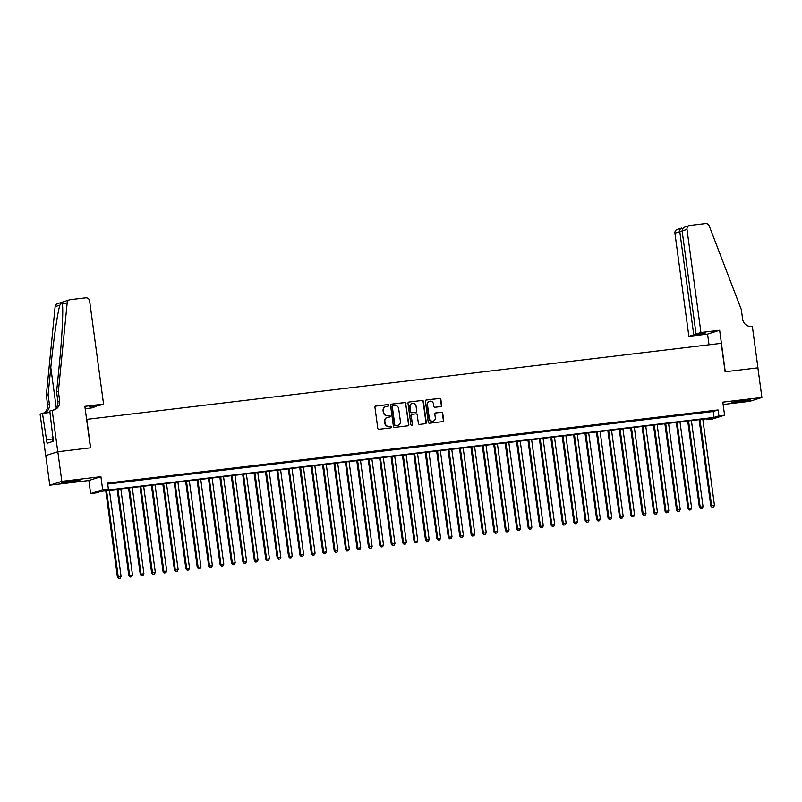 <?xml version="1.0" encoding="UTF-8"?>
<svg xmlns="http://www.w3.org/2000/svg" width="802" height="802" viewBox="0 0 802 802"><rect width="100%" height="100%" fill="white"/><g stroke="black" fill="none" stroke-linecap="round" stroke-linejoin="round"><path stroke-width="1.2" d="M388.699 405.301A0.822 0.792 72.3 0 0 387.807 404.579L375.907 406.002A1.173 1.123 72.3 0 0 374.945 407.306L377.772 428.248A1.173 1.123 72.3 0 0 379.055 429.27L390.955 427.847A0.822 0.792 72.3 0 0 391.627 426.935A0.822 0.792 72.3 0 0 390.734 426.223L389.191 426.403A3.759 3.609 72.3 0 1 385.1 423.105L384.87 421.361A3.759 3.609 72.3 0 1 387.947 417.21L389.491 417.03A0.822 0.792 72.3 0 0 390.163 416.118A0.822 0.792 72.3 0 0 389.271 415.396L387.727 415.586A3.759 3.609 72.3 0 1 383.647 412.288L383.406 410.544A3.759 3.609 72.3 0 1 386.484 406.393L388.028 406.213A0.822 0.792 72.3 0 0 388.699 405.301M387.998 406.213A0.822 0.792 72.3 0 0 387.476 404.689L375.577 406.113A1.173 1.123 72.3 0 0 375.547 406.113M390.925 427.847A0.822 0.792 72.3 0 0 390.404 426.323L389.191 426.403M389.461 417.03A0.822 0.792 72.3 0 0 388.94 415.506L387.727 415.586M743.574 400.358L731.775 402.414L746.632 400.799L750.291 399.917L743.574 400.358M73.182 480.699L61.383 482.754L76.24 481.14L79.889 480.248L73.182 480.699M440.689 406.574A1.173 1.123 72.3 0 0 441.651 405.281L440.859 399.406A1.173 1.123 72.3 0 0 439.586 398.373L426.363 399.957A1.173 1.123 72.3 0 0 425.401 401.261L428.238 422.193A1.173 1.123 72.3 0 0 429.511 423.225L442.724 421.641A1.173 1.123 72.3 0 0 443.686 420.348L442.734 413.251A1.173 1.123 72.3 0 0 441.451 412.218L435.797 412.9A1.173 1.123 72.3 0 0 434.834 414.193L435.306 417.712A3.148 3.018 72.3 0 1 433.27 421.07A3.148 3.018 72.3 0 1 429.321 418.433L427.456 404.649A3.148 3.018 72.3 0 1 429.491 401.291A3.148 3.018 72.3 0 1 433.451 403.927L433.762 406.223A1.173 1.123 72.3 0 0 435.035 407.256L440.689 406.574A1.173 1.123 72.3 0 0 441.331 405.381L440.529 399.506A1.173 1.123 72.3 0 0 439.255 398.484L426.042 400.068A1.173 1.123 72.3 0 0 426.002 400.068M718.873 415.867L724.577 415.185L712.517 419.025L706.813 419.717L711.705 418.153L101.212 491.315L96.32 492.869L90.616 493.561L102.676 489.711L108.38 489.03L103.498 490.583L713.981 417.431L718.873 415.867L718.071 409.942L107.578 483.105L108.38 489.03M52.16 410.263L57.774 451.737L90.466 447.817L84.852 406.343L103.568 404.098L89.624 300.991A3.589 3.439 72.3 0 0 85.724 297.843L70.145 299.707A3.589 3.439 72.3 0 0 67.188 302.815L58.376 391.446L59.659 400.93A8.381 8.03 -107.7 0 1 52.792 410.183L49.794 411.015L53.343 441.28L47.057 443.285L42.466 413.351L40.1 414.103L45.704 455.586L57.824 451.737L90.636 447.797L86.786 419.356L721.239 343.326L725.088 371.767L757.89 367.837L761.9 397.461L722.813 402.153L724.577 415.185M57.824 451.737L61.834 481.36L49.774 485.2L88.852 480.518L90.616 493.561M88.852 480.518L100.912 476.679L61.834 481.36M100.912 476.679L102.676 489.711M406.023 403.576A1.173 1.123 72.3 0 0 404.749 402.554L391.526 404.138A1.173 1.123 72.3 0 0 390.564 405.431L393.401 426.373A1.173 1.123 72.3 0 0 394.674 427.396L407.897 425.812A1.173 1.123 72.3 0 0 408.86 424.519L405.702 403.687A1.173 1.123 72.3 0 0 404.419 402.654L391.206 404.238A1.173 1.123 72.3 0 0 391.175 404.238M408.95 402.043L422.163 400.459A1.173 1.123 72.3 0 1 423.446 401.491L426.273 422.433A1.173 1.123 72.3 0 1 425.311 423.727L419.657 424.408A1.173 1.123 72.3 0 1 418.373 423.376L417.23 414.885A1.173 1.123 72.3 0 0 415.947 413.862L412.198 414.303A1.173 1.123 72.3 0 0 411.236 415.606L412.428 424.448A0.822 0.792 72.3 0 1 411.897 425.321A0.822 0.792 72.3 0 1 410.865 424.629L407.987 403.346A1.173 1.123 72.3 0 1 408.95 402.043L422.163 400.459M723.133 404.509L749.84 401.311L761.9 397.461M45.764 455.576L49.774 485.2M117.202 482.423L109.543 483.506L117.202 482.423M128.611 481.05L120.952 482.132L128.611 481.05M140.019 479.686L132.36 480.769L140.019 479.686M151.438 478.323L143.769 479.395L151.438 478.323M162.846 476.949L155.187 478.032L162.846 476.949M174.255 475.586L166.595 476.659L174.255 475.586M185.663 474.213L178.004 475.295L185.663 474.213M197.081 472.849L189.412 473.932L197.081 472.849M208.49 471.486L200.831 472.558L208.49 471.486M219.898 470.112L212.239 471.195L219.898 470.112M231.307 468.749L223.648 469.822L231.307 468.749M242.725 467.376L235.056 468.458L242.725 467.376M254.134 466.012L246.475 467.095L254.134 466.012M265.542 464.639L257.883 465.721L265.542 464.639M276.951 463.275L269.292 464.358L276.951 463.275M288.369 461.912L280.7 462.985L288.369 461.912M299.778 460.538L292.118 461.621L299.778 460.538M311.186 459.175L303.527 460.258L311.186 459.175M322.594 457.802L314.935 458.884L322.594 457.802M334.013 456.438L326.344 457.521L334.013 456.438M345.421 455.075L337.762 456.148L345.421 455.075M356.83 453.701L349.171 454.784L356.83 453.701M368.238 452.338L360.579 453.421L368.238 452.338M379.657 450.965L371.998 452.047L379.657 450.965M391.065 449.601L383.406 450.684L391.065 449.601M402.474 448.238L394.815 449.31L402.474 448.238M413.892 446.864L406.223 447.947L413.892 446.864M425.301 445.501L417.642 446.584L425.301 445.501M436.709 444.128L429.05 445.21L436.709 444.128M448.117 442.764L440.458 443.847L448.117 442.764M459.536 441.401L451.867 442.473L459.536 441.401M470.944 440.027L463.285 441.11L470.944 440.027M482.353 438.664L474.694 439.737L482.353 438.664M493.761 437.29L486.102 438.373L493.761 437.29M505.18 435.927L497.511 437.01L505.18 435.927M516.588 434.564L508.929 435.636L516.588 434.564M527.997 433.19L520.338 434.273L527.997 433.19M539.405 431.827L531.746 432.9L539.405 431.827M550.824 430.453L543.154 431.536L550.824 430.453M562.232 429.09L554.573 430.173L562.232 429.09M573.641 427.717L565.981 428.799L573.641 427.717M585.049 426.353L577.39 427.436L585.049 426.353M596.467 424.99L588.798 426.062L596.467 424.99M607.876 423.616L600.217 424.699L607.876 423.616M619.284 422.253L611.625 423.336L619.284 422.253M630.693 420.88L623.034 421.962L630.693 420.88M642.111 419.516L634.442 420.599L642.111 419.516M653.52 418.153L645.861 419.225L653.52 418.153M664.928 416.779L657.269 417.862L664.928 416.779M676.347 415.416L668.678 416.499L676.347 415.416M687.755 414.043L680.096 415.125L687.755 414.043M699.164 412.679L691.504 413.762L699.164 412.679M107.709 484.057L713.189 411.506L718.071 409.942M702.913 412.388L710.572 411.316L702.913 412.388M706.682 418.754L706.813 419.717M713.189 411.506L713.981 417.431M385.682 406.584A3.759 3.609 72.3 0 0 383.075 410.654L383.406 410.544M387.406 415.687A3.759 3.609 72.3 0 1 383.316 412.398L383.075 410.654M387.145 417.411A3.759 3.609 72.3 0 0 384.539 421.471L384.87 421.361M388.87 426.504A3.759 3.609 72.3 0 1 384.78 423.215L384.539 421.471M407.927 425.812A1.173 1.123 72.3 0 0 408.529 424.619L405.702 403.687M392.98 405.611A0.822 0.792 72.3 0 0 392.308 406.524L394.795 424.9A0.822 0.792 72.3 0 0 395.687 425.621L397.311 425.431A3.759 3.609 72.3 0 0 400.398 421.281L398.694 408.709A3.759 3.609 72.3 0 0 394.604 405.421L392.98 405.611M392.659 405.722A0.822 0.792 72.3 0 0 391.988 406.624L392.308 406.524M397.792 425.341A3.759 3.609 72.3 0 1 396.99 425.531L395.366 425.732A0.822 0.792 72.3 0 1 394.464 425.01L391.988 406.624M425.341 423.727A1.173 1.123 72.3 0 0 425.952 422.534L423.115 401.591A1.173 1.123 72.3 0 0 421.842 400.569M411.837 414.413A1.173 1.123 72.3 0 0 410.915 415.707L412.428 424.448M411.727 425.361A0.822 0.792 72.3 0 0 412.108 424.549M416.037 406.073A3.148 3.018 72.3 0 0 412.088 403.436A3.148 3.018 72.3 0 0 410.043 406.794L410.704 411.647A1.173 1.123 72.3 0 0 411.977 412.679L415.727 412.228A1.173 1.123 72.3 0 0 416.689 410.935L416.037 406.073M411.927 403.496A3.148 3.018 72.3 0 0 409.722 406.895L410.043 406.794M415.767 412.228A1.173 1.123 72.3 0 1 415.406 412.328L411.657 412.779A1.173 1.123 72.3 0 1 410.373 411.757L409.722 406.895M429.331 401.351A3.148 3.018 72.3 0 0 427.125 404.749L427.456 404.649M433.1 421.12A3.148 3.018 72.3 0 1 428.99 418.534L427.125 404.749M442.764 421.641A1.173 1.123 72.3 0 0 443.366 420.448L442.403 413.351A1.173 1.123 72.3 0 0 441.13 412.328L435.476 413A1.173 1.123 72.3 0 0 435.436 413.01M105.754 490.774L117.423 577.069L121.082 576.468L109.443 490.333M106.586 490.674L118.235 576.808L118.726 578.432L120.19 578.192L119.057 578.322M121.082 576.468L120.19 578.192M118.726 578.432L117.423 577.069M53.313 437.01L52.13 437.23L52.701 441.481M69.774 481.14L71.368 480.919M740.176 400.799L741.77 400.579M103.568 404.098L98.696 405.652L89.222 406.784L96.32 405.932M96.38 406.383L91.508 407.937L85.172 408.699M58.376 391.446L56.591 392.018L59.288 364.84C61.965 338.835 63.438 310.264 62.416 304.339C62.185 302.544 61.343 302.815 59.899 305.141C57.594 312.128 53.293 341.592 50.797 367.547L48.1 394.724L49.383 404.208A8.381 8.03 -107.7 0 1 43.809 413.19M48.1 394.724L46.316 395.296L47.589 404.769A8.381 8.03 -107.7 0 1 43.298 413.251M53.303 410.103A8.381 8.03 -107.7 0 0 57.874 401.501L56.591 392.018M59.899 305.141L55.127 306.655L46.316 395.296M57.774 451.737L45.704 455.586M49.995 412.449L42.466 413.351M55.127 306.655A3.589 3.439 -107.7 0 1 57.473 303.687L69.533 299.848M67.188 302.815L62.386 304.088M52.371 439.035L46.576 439.727M700.938 332.509L686.993 229.402L682.121 230.956L696.066 334.063L700.938 332.509L719.655 330.264L725.259 371.747L757.95 367.827L752.346 326.354L751.715 326.424A8.381 8.03 72.3 0 1 742.602 319.086L741.329 309.602L709.199 225.873A3.589 3.439 72.3 0 0 705.509 223.568L689.941 225.442A3.589 3.439 72.3 0 0 686.993 229.402M709.028 344.79L707.585 334.113L719.655 330.264M707.585 334.113L688.878 336.349L693.75 334.805L705.529 332.93L696.066 334.063M693.75 334.805L679.805 231.698L674.933 233.242A3.589 3.439 -107.7 0 1 677.269 229.412L681.77 228.039C680.327 228.329 679.675 229.542 679.805 231.698L682.181 231.407M688.878 336.349L674.933 233.242M686.041 226.675C683.414 227.337 682.111 228.77 682.121 230.956M117.162 489.4L128.831 575.706L132.5 575.104L120.851 488.959M117.994 489.3L129.643 575.445L130.135 577.059L131.608 576.818L130.465 576.959M132.5 575.104L131.608 576.818M130.135 577.059L128.831 575.706M128.571 488.037L140.24 574.332L143.909 573.731L132.26 487.596M129.413 487.937L141.052 574.072L141.553 575.696L143.017 575.455L141.874 575.595M143.909 573.731L143.017 575.455M141.553 575.696L140.24 574.332M139.979 486.664L151.648 572.969L155.317 572.367L143.668 486.223M140.821 486.563L152.47 572.708L152.961 574.322L154.425 574.082L153.282 574.222M155.317 572.367L154.425 574.082M152.961 574.322L151.648 572.969M151.398 485.3L163.067 571.595L166.726 570.994L155.087 484.859M152.23 485.2L163.879 571.335L164.37 572.959L165.834 572.718L164.701 572.859M166.726 570.994L165.834 572.718M164.37 572.959L163.067 571.595M162.806 483.937L174.475 570.232L178.144 569.631L166.495 483.496M163.638 483.837L175.287 569.971L175.778 571.595L177.252 571.355L176.109 571.485M178.144 569.631L177.252 571.355M175.778 571.595L174.475 570.232M174.214 482.563L185.884 568.869L189.553 568.267L177.904 482.122M175.057 482.463L186.696 568.608L187.197 570.222L188.66 569.981L187.518 570.122M189.553 568.267L188.66 569.981M187.197 570.222L185.884 568.869M185.633 481.2L197.292 567.495L200.961 566.894L189.322 480.759M186.465 481.1L198.114 567.235L198.605 568.859L200.069 568.618L198.926 568.748M200.961 566.894L200.069 568.618M198.605 568.859L197.292 567.495M197.041 479.827L208.71 566.132L212.38 565.53L200.731 479.385M197.873 479.726L209.522 565.871L210.014 567.485L211.487 567.245L210.345 567.385M212.38 565.53L211.487 567.245M210.014 567.485L208.71 566.132M208.45 478.463L220.119 564.758L223.788 564.157L212.139 478.022M209.282 478.363L220.931 564.498L221.422 566.122L222.896 565.881L221.753 566.022M223.788 564.157L222.896 565.881M221.422 566.122L220.119 564.758M219.858 477.1L231.527 563.395L235.197 562.793L223.547 476.659M220.7 477L232.339 563.134L232.841 564.758L234.304 564.518L233.161 564.648M235.197 562.793L234.304 564.518M232.841 564.758L231.527 563.395M231.277 475.726L242.936 562.032L246.605 561.43L234.966 475.285M232.109 475.626L243.758 561.771L244.249 563.385L245.713 563.144L244.57 563.285M246.605 561.43L245.713 563.144M244.249 563.385L242.936 562.032M242.685 474.363L254.354 560.658L258.023 560.057L246.374 473.922M243.517 474.263L255.166 560.397L255.658 562.022L257.131 561.781L255.988 561.911M258.023 560.057L257.131 561.781M255.658 562.022L254.354 560.658M254.094 472.99L265.763 559.295L269.432 558.693L257.783 472.548M254.936 472.889L266.575 559.034L267.066 560.648L268.54 560.408L267.397 560.548M269.432 558.693L268.54 560.408M267.066 560.648L265.763 559.295M265.502 471.626L277.171 557.921L280.84 557.32L269.191 471.185M266.344 471.526L277.993 557.661L278.484 559.285L279.948 559.044L278.805 559.184M280.84 557.32L279.948 559.044M278.484 559.285L277.171 557.921M276.921 470.263L288.58 556.558L292.249 555.956L280.61 469.812M277.753 470.162L289.402 556.297L289.893 557.921L291.357 557.681L290.224 557.811M292.249 555.956L291.357 557.681M289.893 557.921L288.58 556.558M288.329 468.889L299.998 555.184L303.667 554.583L292.018 468.448M289.161 468.789L300.81 554.934L301.301 556.548L302.775 556.307L301.632 556.448M303.667 554.583L302.775 556.307M301.301 556.548L299.998 555.184M299.737 467.526L311.407 553.821L315.076 553.22L303.427 467.085M300.58 467.426L312.219 553.56L312.72 555.184L314.183 554.944L313.041 555.074M315.076 553.22L314.183 554.944M312.72 555.184L311.407 553.821M311.146 466.152L322.815 552.458L326.484 551.856L314.835 465.711M311.988 466.052L323.637 552.197L324.128 553.811L325.592 553.57L324.449 553.711M326.484 551.856L325.592 553.57M324.128 553.811L322.815 552.458M322.564 464.789L334.233 551.084L337.893 550.483L326.254 464.348M323.396 464.689L335.046 550.824L335.537 552.448L337 552.207L335.868 552.347M337.893 550.483L337 552.207M335.537 552.448L334.233 551.084M333.973 463.426L345.642 549.721L349.311 549.119L337.662 462.975M334.805 463.325L346.454 549.46L346.945 551.084L348.419 550.844L347.276 550.974M349.311 549.119L348.419 550.844M346.945 551.084L345.642 549.721M345.381 462.052L357.05 548.347L360.72 547.746L349.07 461.611M346.223 461.952L357.862 548.097L358.364 549.711L359.827 549.47L358.684 549.611M360.72 547.746L359.827 549.47M358.364 549.711L357.05 548.347M356.79 460.689L368.459 546.984L372.128 546.383L360.479 460.248M357.632 460.589L369.281 546.723L369.772 548.347L371.236 548.107L370.093 548.237M372.128 546.383L371.236 548.107M369.772 548.347L368.459 546.984M368.208 459.315L379.877 545.621L383.536 545.019L371.897 458.874M369.04 459.215L380.689 545.36L381.181 546.974L382.644 546.733L381.511 546.874M383.536 545.019L382.644 546.733M381.181 546.974L379.877 545.621M379.617 457.952L391.286 544.247L394.955 543.646L383.306 457.511M380.449 457.852L392.098 543.987L392.589 545.611L394.063 545.37L392.92 545.51M394.955 543.646L394.063 545.37M392.589 545.611L391.286 544.247M391.025 456.579L402.694 542.884L406.363 542.282L394.714 456.137M391.867 456.478L403.506 542.623L404.007 544.247L405.471 544.007L404.328 544.137M406.363 542.282L405.471 544.007M404.007 544.247L402.694 542.884M402.434 455.215L414.103 541.51L417.772 540.909L406.123 454.774M403.276 455.115L414.925 541.26L415.416 542.874L416.88 542.633L415.737 542.774M417.772 540.909L416.88 542.633M415.416 542.874L414.103 541.51M413.852 453.852L425.521 540.147L429.18 539.546L417.541 453.411M414.684 453.752L426.333 539.886L426.824 541.51L428.288 541.27L427.155 541.4M429.18 539.546L428.288 541.27M426.824 541.51L425.521 540.147M425.26 452.478L436.93 538.784L440.599 538.182L428.95 452.037M426.093 452.378L437.742 538.523L438.233 540.137L439.707 539.896L438.564 540.037M440.599 538.182L439.707 539.896M438.233 540.137L436.93 538.784M436.669 451.115L448.338 537.41L452.007 536.809L440.358 450.674M437.511 451.015L449.15 537.15L449.651 538.774L451.115 538.533L449.972 538.673M452.007 536.809L451.115 538.533M449.651 538.774L448.338 537.41M448.077 449.742L459.747 536.047L463.416 535.445L451.767 449.3M448.919 449.641L460.569 535.786L461.06 537.4L462.523 537.16L461.381 537.3M463.416 535.445L462.523 537.16M461.06 537.4L459.747 536.047M459.496 448.378L471.165 534.673L474.824 534.072L463.185 447.937M460.328 448.278L471.977 534.413L472.468 536.037L473.932 535.796L472.799 535.937M474.824 534.072L473.932 535.796M472.468 536.037L471.165 534.673M470.904 447.015L482.573 533.31L486.243 532.708L474.594 446.574M471.736 446.914L483.385 533.049L483.877 534.673L485.35 534.433L484.207 534.563M486.243 532.708L485.35 534.433M483.877 534.673L482.573 533.31M482.313 445.641L493.982 531.947L497.651 531.345L486.002 445.2M483.155 445.541L494.794 531.686L495.295 533.3L496.759 533.059L495.616 533.2M497.651 531.345L496.759 533.059M495.295 533.3L493.982 531.947M493.731 444.278L505.39 530.573L509.059 529.972L497.42 443.837M494.563 444.178L506.212 530.312L506.704 531.937L508.167 531.696L507.024 531.826M509.059 529.972L508.167 531.696M506.704 531.937L505.39 530.573M505.14 442.904L516.809 529.21L520.478 528.608L508.829 442.463M505.972 442.804L517.621 528.949L518.112 530.563L519.586 530.322L518.443 530.463M520.478 528.608L519.586 530.322M518.112 530.563L516.809 529.21M516.548 441.541L528.217 527.836L531.886 527.235L520.237 441.1M517.38 441.441L529.029 527.576L529.52 529.2L530.994 528.959L529.851 529.099M531.886 527.235L530.994 528.959M529.52 529.2L528.217 527.836M527.957 440.178L539.626 526.473L543.295 525.871L531.646 439.737M528.799 440.077L540.438 526.212L540.939 527.836L542.403 527.596L541.26 527.726M543.295 525.871L542.403 527.596M540.939 527.836L539.626 526.473M539.375 438.804L551.034 525.109L554.703 524.508L543.064 438.363M540.207 438.704L551.856 524.849L552.347 526.463L553.811 526.222L552.668 526.363M554.703 524.508L553.811 526.222M552.347 526.463L551.034 525.109M550.784 437.441L562.453 523.736L566.122 523.135L554.473 437M551.616 437.341L563.265 523.475L563.756 525.099L565.23 524.859L564.087 524.989M566.122 523.135L565.23 524.859M563.756 525.099L562.453 523.736M562.192 436.067L573.861 522.373L577.53 521.771L565.881 435.626M563.034 435.967L574.673 522.112L575.164 523.726L576.638 523.485L575.495 523.626M577.53 521.771L576.638 523.485M575.164 523.726L573.861 522.373M573.6 434.704L585.27 520.999L588.939 520.398L577.29 434.263M574.443 434.604L586.092 520.739L586.583 522.363L588.046 522.122L586.904 522.262M588.939 520.398L588.046 522.122M586.583 522.363L585.27 520.999M585.019 433.341L596.678 519.636L600.347 519.034L588.708 432.89M585.851 433.24L597.5 519.375L597.991 520.999L599.455 520.759L598.322 520.889M600.347 519.034L599.455 520.759M597.991 520.999L596.678 519.636M596.427 431.967L608.096 518.262L611.766 517.661L600.117 431.526M597.259 431.867L608.908 518.012L609.4 519.626L610.873 519.385L609.731 519.526M611.766 517.661L610.873 519.385M609.4 519.626L608.096 518.262M607.836 430.604L619.505 516.899L623.174 516.298L611.525 430.163M608.678 430.504L620.317 516.638L620.818 518.262L622.282 518.022L621.139 518.152M623.174 516.298L622.282 518.022M620.818 518.262L619.505 516.899M619.244 429.23L630.913 515.536L634.582 514.934L622.933 428.789M620.086 429.13L631.735 515.275L632.227 516.889L633.69 516.648L632.547 516.789M634.582 514.934L633.69 516.648M632.227 516.889L630.913 515.536M630.663 427.867L642.332 514.162L645.991 513.561L634.352 427.426M631.495 427.767L643.144 513.902L643.635 515.526L645.099 515.285L643.966 515.425M645.991 513.561L645.099 515.285M643.635 515.526L642.332 514.162M642.071 426.504L653.74 512.799L657.409 512.197L645.76 426.052M642.903 426.403L654.552 512.538L655.044 514.162L656.517 513.922L655.374 514.052M657.409 512.197L656.517 513.922M655.044 514.162L653.74 512.799M653.48 425.13L665.149 511.425L668.818 510.824L657.169 424.689M654.322 425.03L665.961 511.175L666.462 512.789L667.926 512.548L666.783 512.689M668.818 510.824L667.926 512.548M666.462 512.789L665.149 511.425M664.888 423.767L676.557 510.062L680.226 509.46L668.577 423.326M665.73 423.667L677.379 509.801L677.87 511.425L679.334 511.185L678.191 511.315M680.226 509.46L679.334 511.185M677.87 511.425L676.557 510.062M676.307 422.393L687.976 508.699L691.635 508.097L679.996 421.952M677.139 422.293L688.788 508.438L689.279 510.052L690.743 509.811L689.61 509.952M691.635 508.097L690.743 509.811M689.279 510.052L687.976 508.699M687.715 421.03L699.384 507.325L703.053 506.724L691.404 420.589M688.547 420.93L700.196 507.065L700.687 508.689L702.161 508.448L701.018 508.588M703.053 506.724L702.161 508.448M700.687 508.689L699.384 507.325M699.123 419.657L710.793 505.962L714.462 505.36L702.813 419.215M699.966 419.556L711.605 505.701L712.106 507.325L713.569 507.085L712.427 507.215M714.462 505.36L713.569 507.085M712.106 507.325L710.793 505.962M49.383 404.208L47.589 404.769M57.874 401.501L59.659 400.93M50.797 367.547L56.24 407.757M685.259 226.866L689.329 225.573"/></g></svg>
